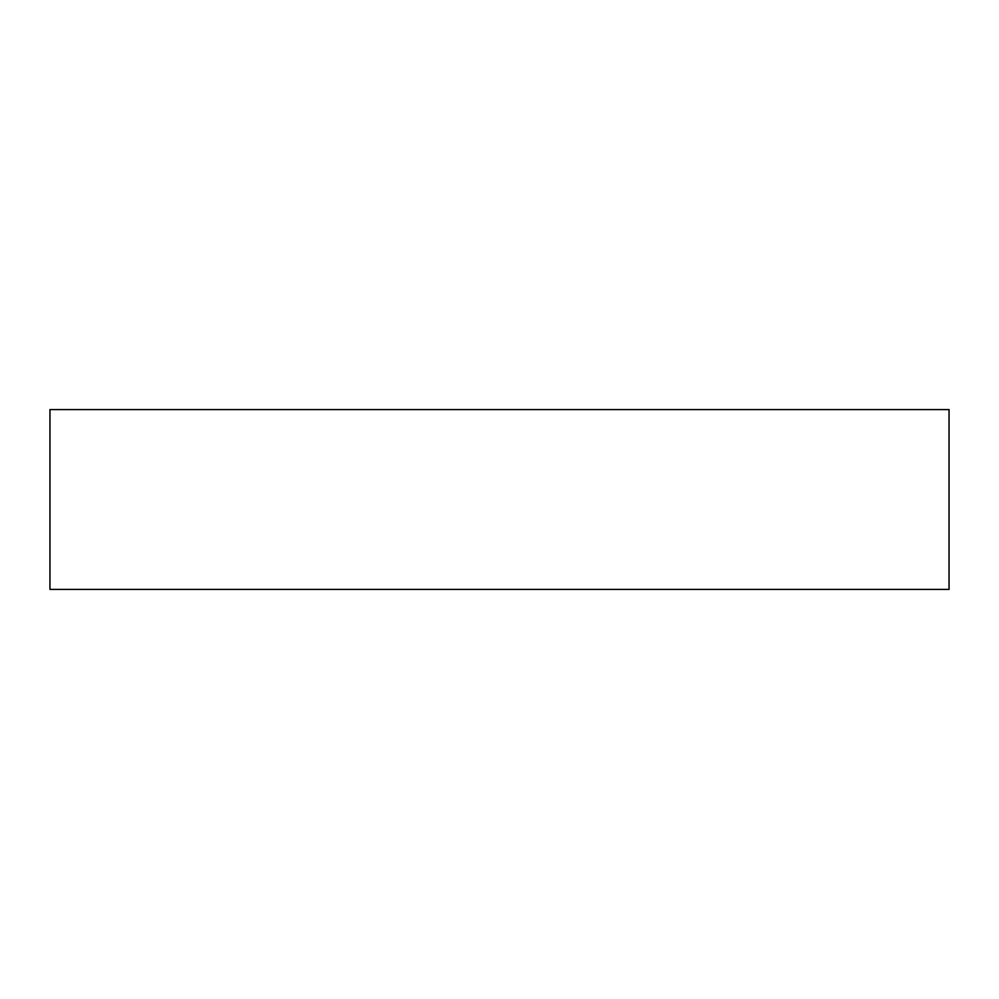 <?xml version="1.0" encoding="UTF-8"?>
<svg xmlns="http://www.w3.org/2000/svg" width="999" height="999" viewBox="0 0 999 999"><rect width="100%" height="100%" fill="white"/><g stroke="black" fill="none" stroke-linecap="round" stroke-linejoin="round"><path stroke-width="1.5" d="M949.05 589.41L49.95 589.41L49.95 409.59L949.05 409.59L949.05 589.41"/></g></svg>
